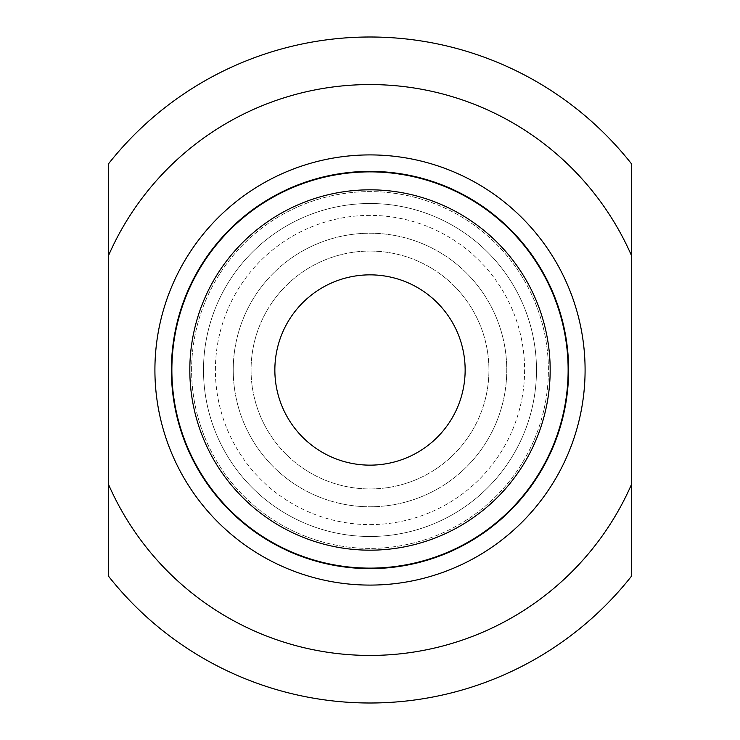 <?xml version="1.0" encoding="UTF-8"?>
<svg xmlns="http://www.w3.org/2000/svg" width="740" height="740" viewBox="0 0 740 740"><rect width="100%" height="100%" fill="white"/><g stroke="black" fill="none" stroke-linecap="round" stroke-linejoin="round"><path stroke-width="0.56" stroke-dasharray="3.7 2.78" d="M189.819 370A180.181 180.181 0 0 1 460.086 213.962A180.181 180.181 0 0 1 460.086 526.038A180.181 180.181 0 0 1 189.819 370A180.181 180.181 0 0 1 460.086 213.962A180.181 180.181 0 0 1 460.086 526.038A180.181 180.181 0 0 1 189.819 370M108.355 164.012L108.355 575.988A333 333 0 0 0 631.646 575.988L631.646 164.012A333 333 0 0 0 108.355 164.012M215.396 370A154.605 154.605 0 0 1 447.302 236.106A154.605 154.605 0 0 1 447.302 503.894A154.605 154.605 0 0 1 215.396 370A154.605 154.605 0 0 1 447.302 236.106A154.605 154.605 0 0 1 447.302 503.894A154.605 154.605 0 0 1 215.396 370M171.865 370A198.135 198.135 0 0 1 469.068 198.413A198.135 198.135 0 0 1 469.068 541.587A198.135 198.135 0 0 1 171.865 370M274.854 370A95.145 95.145 0 0 0 370 465.146A95.145 95.145 0 0 0 465.146 370A95.145 95.145 0 0 0 370 274.854A95.145 95.145 0 0 0 274.854 370M370 251.073A118.927 118.927 0 0 1 472.999 429.468A118.927 118.927 0 0 1 267.001 429.468A118.927 118.927 0 0 1 370 251.073A118.927 118.927 0 0 0 267.001 429.468A118.927 118.927 0 0 0 472.999 429.468A118.927 118.927 0 0 0 370 251.073M191.605 370A178.396 178.396 0 0 1 459.198 215.506A178.396 178.396 0 0 1 459.198 524.494A178.396 178.396 0 0 1 191.605 370A178.396 178.396 0 0 1 459.198 215.506A178.396 178.396 0 0 1 459.198 524.494A178.396 178.396 0 0 1 191.605 370M233.23 370A136.771 136.771 0 0 1 438.385 251.554A136.771 136.771 0 0 1 438.385 488.446A136.771 136.771 0 0 1 233.23 370A136.771 136.771 0 0 1 438.385 251.554A136.771 136.771 0 0 1 438.385 488.446A136.771 136.771 0 0 1 233.23 370M203.5 370A166.5 166.5 0 0 1 453.25 225.811A166.5 166.5 0 0 1 453.25 514.189A166.5 166.5 0 0 1 203.5 370A166.5 166.5 0 0 1 453.25 225.811A166.5 166.5 0 0 1 453.25 514.189A166.5 166.5 0 0 1 203.5 370"/><path stroke-width="1.11" d="M108.355 484.071A285.427 285.427 0 0 0 631.646 484.071L631.646 575.988A333 333 0 0 1 108.355 575.988L108.355 164.012A333 333 0 0 1 631.646 164.012L631.646 255.929A285.427 285.427 0 0 0 108.355 255.929M171.865 370A198.135 198.135 0 0 1 469.068 198.413A198.135 198.135 0 0 1 469.068 541.587A198.135 198.135 0 0 1 171.865 370M585.09 370A215.09 215.09 0 0 1 370 585.09A215.09 215.09 0 0 1 154.91 370A215.09 215.09 0 0 1 370 154.91A215.09 215.09 0 0 1 585.09 370M631.646 484.071L631.646 255.929M274.854 370A95.145 95.145 0 0 1 417.573 287.601A95.145 95.145 0 0 1 417.573 452.399A95.145 95.145 0 0 1 274.854 370M189.819 370A180.181 180.181 0 0 1 460.086 213.962A180.181 180.181 0 0 1 460.086 526.038A180.181 180.181 0 0 1 189.819 370M171.393 370A198.607 198.607 0 0 0 469.308 542.004A198.607 198.607 0 0 0 469.308 197.996A198.607 198.607 0 0 0 171.393 370"/></g></svg>
